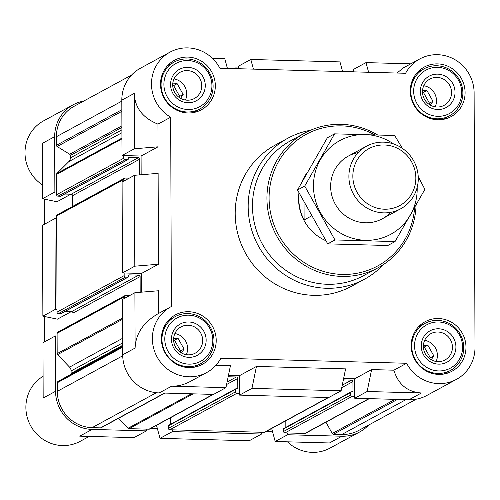 <?xml version="1.0" encoding="UTF-8"?>
<svg xmlns="http://www.w3.org/2000/svg" width="500" height="500" viewBox="0 0 500 500"><rect width="100%" height="100%" fill="white"/><g stroke="black" fill="none" stroke-linecap="round" stroke-linejoin="round"><path stroke-width="0.75" d="M306.913 173.006A44.575 43 61.5 0 0 301.788 182.194M298.969 192.838A44.575 43 61.5 0 0 325.8 240.681M325.938 422.206L332.262 433.488A1.425 1.375 61.5 0 0 333.469 434.225L341.881 434.456A35.663 34.4 61.5 0 0 358.794 430.419L416.25 399.188M287.45 441.819A37.444 36.119 61.5 0 0 329.963 448.125L359.644 431.987A37.444 36.119 61.5 0 1 341.887 436.225L287.6 434.744L287.594 432.975L304.881 433.444A1.425 1.375 61.5 0 0 305.562 433.288L369.281 398.644M359.644 431.987A37.444 36.119 61.5 0 0 368.469 425.163M261.575 432.269L261.581 434.031L172.425 431.606L172.419 429.837L264.175 432.337A1.425 1.375 61.5 0 0 264.856 432.175L328.575 397.537M118.594 418.269L128.131 428.212A1.425 1.375 61.5 0 0 129.113 428.656L146.406 429.125L146.412 430.894L92.119 429.419L79.719 436.156L134.006 437.638L146.412 430.894M92.119 429.419A37.444 36.119 61.5 0 1 55.562 391.294L55.369 335.944L57.106 335.994L57.169 353.619A1.425 1.375 61.5 0 0 57.575 354.631L69.562 367.131A5.35 5.162 61.5 0 1 71.1 370.925L71.112 373.338A1.425 1.375 61.5 0 1 70.419 374.544L57.956 381.55A1.425 1.375 61.5 0 0 57.269 382.756L57.3 391.337A35.663 34.4 61.5 0 0 92.112 427.65L100.531 427.875A1.425 1.375 61.5 0 0 101.206 427.719L164.925 393.081M57.013 309.469L55.281 309.419L54.962 218.531L56.694 218.581L57.025 312.119A1.425 1.375 61.5 0 0 58.412 313.575L60.844 313.637A0.712 0.688 61.5 0 0 61.181 313.556L128.312 277.062A0.712 0.688 61.5 0 0 128.669 276.456L128.663 275.575A0.712 0.688 61.5 0 1 129.356 274.881L138.725 275.138A1.425 1.375 61.5 0 1 140.119 276.594L140.169 292.275M131.525 75.088L74.069 106.319A35.663 34.4 61.5 0 0 56.413 136.706L56.438 145.287A1.425 1.375 61.5 0 0 57.138 146.531L69.65 154.225A1.425 1.375 61.5 0 1 70.35 155.469L70.356 157.875A5.35 5.162 61.5 0 1 68.85 161.588L56.944 173.438A1.425 1.375 61.5 0 0 56.544 174.425L56.606 192.056L54.869 192.006L54.675 136.662L42.275 143.4L42.469 198.75L54.869 192.006M83.744 101.062A37.444 36.119 61.5 0 0 73.219 104.756A37.444 36.119 61.5 0 0 54.675 136.662M55.369 335.944L42.969 342.688L43.163 398.031L55.562 391.294M71.263 311.625L57.413 319.156L42.875 316.163L42.562 225.275L54.962 218.531M42.875 316.163L55.281 309.419M341.887 436.225L329.487 442.962L275.2 441.488L271.663 428.475M261.581 434.031L249.181 440.775L160.025 438.344L156.488 425.337M287.6 434.744L275.2 441.488M172.425 431.606L160.025 438.344M73.219 104.756L43.537 120.887A37.444 36.119 61.5 0 0 42.419 184.881M43.087 376.287A37.444 36.119 61.5 0 0 30.962 426.362A37.444 36.119 61.5 0 0 80.194 441.319L89.206 436.419M150.656 428.506L157.4 428.688M265.831 431.644L272.575 431.825M44.231 199.112L44.325 224.312M44.644 316.525L44.731 341.725M42.469 198.75L57 201.744L70.85 194.213M141.556 292.162L141.494 273.45L122.413 272.925L122.094 182.037L134.5 175.3L134.812 266.188L158.444 264.231L158.125 173.344L134.5 175.3M141.15 174.75L141.081 156.031L158.031 146.819L157.95 124.125L170.688 117.206L171.344 306.531A37.444 36.119 61.5 0 0 170.919 306.756A37.444 36.119 61.5 0 0 157.069 356.906A37.444 36.119 61.5 0 0 206.688 372.556L190.512 381.35C184.262 384.706 177.981 386.319 171.656 386.181L225.944 387.663L213.544 394.4L159.25 392.925A37.444 36.119 61.5 0 1 122.7 354.8L122.506 299.45L134.906 292.712L158.531 290.756L158.613 313.45M341.119 390.8L345.594 368.875L256.444 366.45L251.962 388.369L341.119 390.8L328.713 397.544L239.562 395.112L239.494 375.662L228.456 375.363M421.425 392.987C407.4 391.994 398.212 384.4 393.875 370.194L371.613 369.588L367.137 391.506L421.425 392.987L409.025 399.731L354.731 398.25L354.663 378.8L343.631 378.5M353.594 71.862L353.587 69.356L365.988 62.613L368.612 72.269M409.025 399.731A37.444 36.119 61.5 0 0 426.775 395.494L456.456 379.363A37.444 36.119 61.5 0 0 475 347.456L474.113 92.825A37.444 36.119 61.5 0 0 419.8 58.931A37.444 36.119 61.5 0 0 405.594 73.275L219.881 68.219A37.444 36.119 61.5 0 0 170.031 52.125A37.444 36.119 61.5 0 0 151.494 84.281A37.444 36.119 61.5 0 0 170.688 117.206M238.419 68.719L238.412 66.213L250.812 59.475L253.438 69.131M170.919 306.756L158.088 313.731C143.338 322.344 135.675 333.781 135.1 348.056L134.906 292.712M122.413 272.925L134.812 266.188M367.137 391.506L354.731 398.25M251.962 388.369L239.562 395.112M227.419 68.419L224.8 58.762L212.544 58.431M410.788 63.831L365.988 62.613M396.962 73.044L403.625 67.725L419.8 58.931M170.031 52.125L140.35 68.263A37.444 36.119 61.5 0 0 121.812 100.169L122 155.512L134.406 148.775L134.213 93.425L121.812 100.169M157.95 124.125C142.831 118.031 134.913 107.8 134.213 93.425M206.688 372.556A37.444 36.119 61.5 0 0 220.894 358.212L406.606 363.269A37.444 36.119 61.5 0 0 456.456 379.363M225.944 387.663L230.425 365.737L215.869 365.344M239.494 375.662L256.444 366.45M354.663 378.8L371.613 369.588M393.875 370.194L406.606 363.269M141.494 273.45L158.444 264.231M141.081 156.031L122 155.512M383.5 264.513A80.237 77.394 -118.5 0 1 364.55 279.188L351.569 286.244A80.237 77.394 -118.5 0 1 245.244 252.706A80.237 77.394 -118.5 0 1 274.925 145.244L287.906 138.188A80.237 77.394 -118.5 0 1 310.525 130.269M437.587 63.894A28.175 27.175 -118.5 0 1 464.181 85.512A28.175 27.175 -118.5 0 1 451.144 116.587A28.175 27.175 -118.5 0 1 413.812 104.812A28.175 27.175 -118.5 0 1 424.231 67.081A28.175 27.175 -118.5 0 1 437.587 63.894M187.819 57.088A28.175 27.175 -118.5 0 1 214.412 78.706A28.175 27.175 -118.5 0 1 201.369 109.781A28.175 27.175 -118.5 0 1 164.037 98.006A28.175 27.175 -118.5 0 1 174.462 60.275A28.175 27.175 -118.5 0 1 187.819 57.088M188.706 311.719A28.175 27.175 -118.5 0 1 215.3 333.338A28.175 27.175 -118.5 0 1 202.262 364.406A28.175 27.175 -118.5 0 1 164.931 352.631A28.175 27.175 -118.5 0 1 175.35 314.906A28.175 27.175 -118.5 0 1 188.706 311.719M438.475 318.525A28.175 27.175 -118.5 0 1 465.069 340.144A28.175 27.175 -118.5 0 1 452.031 371.213A28.175 27.175 -118.5 0 1 414.7 359.438A28.175 27.175 -118.5 0 1 425.119 321.706A28.175 27.175 -118.5 0 1 438.475 318.525M134.406 148.775L158.031 146.819M342.594 71.562L339.969 61.9L250.812 59.475M353.594 71.119L350.988 71.05A1.425 1.375 61.5 0 0 349.775 71.756M238.419 67.981L235.819 67.912A1.425 1.375 61.5 0 0 234.6 68.619M228.169 376.769L236.375 376.987A1.425 1.375 61.5 0 1 237.769 378.444L237.8 387.994A0.712 0.688 61.5 0 1 237.113 388.681L236.244 388.656A0.712 0.688 61.5 0 0 235.55 389.344L235.562 391.819A1.425 1.375 61.5 0 0 236.956 393.275L239.556 393.344M343.344 379.906L351.55 380.131A1.425 1.375 61.5 0 1 352.938 381.581L352.975 391.131A0.712 0.688 61.5 0 1 352.281 391.819L351.413 391.794A0.712 0.688 61.5 0 0 350.725 392.481L350.731 394.956A1.425 1.375 61.5 0 0 352.125 396.413L354.725 396.481M123.737 155.562L123.744 158.212A1.425 1.375 61.5 0 0 125.138 159.669L127.569 159.731A0.712 0.688 61.5 0 0 128.256 159.044L128.256 158.162A0.712 0.688 61.5 0 1 128.95 157.469L138.312 157.725A1.425 1.375 61.5 0 1 139.706 159.181L139.762 174.862M128.306 178.663A0.712 0.688 61.5 0 0 127.631 178.125L125.206 178.056A1.425 1.375 61.5 0 0 123.819 179.431L123.825 181.1M124.15 272.975L124.156 275.625A1.425 1.375 61.5 0 0 125.55 277.081L127.975 277.144A0.712 0.688 61.5 0 0 128.312 277.062M128.713 296.075A0.712 0.688 61.5 0 0 128.044 295.538L125.612 295.469A1.425 1.375 61.5 0 0 124.231 296.844L124.237 298.512M127.906 159.65L60.769 196.144A0.712 0.688 61.5 0 1 60.431 196.225L58.006 196.163A1.425 1.375 61.5 0 1 56.612 194.706L56.606 192.056M64.644 194.044L71.181 194.219L138.312 157.725M72.613 206.438L72.575 195.675A1.425 1.375 61.5 0 0 71.181 194.219M124.525 178.219L57.394 214.713A1.425 1.375 61.5 0 0 56.688 215.925L56.694 218.581M65.05 311.456L71.588 311.631L138.725 275.138M73.019 323.85L72.981 313.087A1.425 1.375 61.5 0 0 71.588 311.631M124.938 295.631L57.8 332.125A1.425 1.375 61.5 0 0 57.094 333.338L57.106 335.994M213.4 394.4L149.681 429.038A1.425 1.375 61.5 0 1 149.006 429.2L146.406 429.125M170.644 417.644L170.669 424.2M235.906 388.738L168.769 425.231A0.712 0.688 61.5 0 0 168.419 425.838L168.425 428.312A1.425 1.375 61.5 0 0 169.819 429.769L172.419 429.837M285.819 420.781L285.837 427.337M351.075 391.875L283.944 428.369A0.712 0.688 61.5 0 0 283.587 428.975L283.6 431.45A1.425 1.375 61.5 0 0 284.994 432.906L287.594 432.975M438.488 321.981A24.688 23.812 -118.5 0 1 459.412 359.269A24.688 23.812 -118.5 0 1 417.819 358.137A24.688 23.812 -118.5 0 1 438.488 321.981M438.512 328.781A17.831 17.2 -118.5 0 1 453.625 355.712A17.831 17.2 -118.5 0 1 423.587 354.894A17.831 17.2 -118.5 0 1 438.512 328.781M437.656 320.387A26.744 25.8 -118.5 0 1 462.9 340.913A26.744 25.8 -118.5 0 1 450.525 370.412A26.744 25.8 -118.5 0 1 415.081 359.231A26.744 25.8 -118.5 0 1 424.975 323.413A26.744 25.8 -118.5 0 1 437.656 320.387M437.6 67.35A24.688 23.812 -118.5 0 1 458.525 104.637A24.688 23.812 -118.5 0 1 416.931 103.506A24.688 23.812 -118.5 0 1 437.6 67.35M437.625 74.15A17.831 17.2 -118.5 0 1 452.738 101.081A17.831 17.2 -118.5 0 1 422.694 100.262A17.831 17.2 -118.5 0 1 437.625 74.15M436.769 65.756A26.744 25.8 -118.5 0 1 462.013 86.281A26.744 25.8 -118.5 0 1 449.631 115.781A26.744 25.8 -118.5 0 1 414.194 104.6A26.744 25.8 -118.5 0 1 424.087 68.781A26.744 25.8 -118.5 0 1 436.769 65.756M187.831 60.544A24.688 23.812 -118.5 0 1 208.756 97.831A24.688 23.812 -118.5 0 1 167.162 96.7A24.688 23.812 -118.5 0 1 187.831 60.544M187.856 67.344A17.831 17.2 -118.5 0 1 202.969 94.275A17.831 17.2 -118.5 0 1 172.925 93.456A17.831 17.2 -118.5 0 1 187.856 67.344M186.994 58.95A26.744 25.8 -118.5 0 1 212.244 79.475A26.744 25.8 -118.5 0 1 199.862 108.975A26.744 25.8 -118.5 0 1 164.425 97.794A26.744 25.8 -118.5 0 1 174.312 61.975A26.744 25.8 -118.5 0 1 186.994 58.95M188.719 315.175A24.688 23.812 -118.5 0 1 209.644 352.463A24.688 23.812 -118.5 0 1 168.05 351.331A24.688 23.812 -118.5 0 1 188.719 315.175M188.744 321.975A17.831 17.2 -118.5 0 1 203.856 348.906A17.831 17.2 -118.5 0 1 173.812 348.088A17.831 17.2 -118.5 0 1 188.744 321.975M187.887 313.581A26.744 25.8 -118.5 0 1 213.131 334.106A26.744 25.8 -118.5 0 1 200.75 363.606A26.744 25.8 -118.5 0 1 165.312 352.425A26.744 25.8 -118.5 0 1 175.206 316.606A26.744 25.8 -118.5 0 1 187.887 313.581M437.85 332.013A14.938 14.406 -118.5 0 1 451.95 343.475A14.938 14.406 -118.5 0 1 445.037 359.95A14.938 14.406 -118.5 0 1 425.25 353.706A14.938 14.406 -118.5 0 1 430.769 333.706A14.938 14.406 -118.5 0 1 437.85 332.013M424.65 340.356A14.938 14.406 -118.5 0 1 436.125 361.469M431.225 359.769L433.85 355.894L427.8 345.119L423.413 345.325M188.081 325.213A14.938 14.406 -118.5 0 1 202.181 336.669A14.938 14.406 -118.5 0 1 195.269 353.144A14.938 14.406 -118.5 0 1 175.475 346.9A14.938 14.406 -118.5 0 1 181 326.9A14.938 14.406 -118.5 0 1 188.081 325.213M174.875 333.55A14.938 14.406 -118.5 0 1 186.35 354.663M181.45 352.962L184.075 349.087L178.031 338.312L173.644 338.519M187.194 70.581A14.938 14.406 -118.5 0 1 201.287 82.044A14.938 14.406 -118.5 0 1 194.375 98.513A14.938 14.406 -118.5 0 1 174.587 92.269A14.938 14.406 -118.5 0 1 180.113 72.269A14.938 14.406 -118.5 0 1 187.194 70.581M173.988 78.925A14.938 14.406 -118.5 0 1 185.463 100.031M180.562 98.338L183.188 94.456L177.144 83.681L172.75 83.888M436.962 77.387A14.938 14.406 -118.5 0 1 451.062 88.844A14.938 14.406 -118.5 0 1 444.15 105.319A14.938 14.406 -118.5 0 1 424.356 99.075A14.938 14.406 -118.5 0 1 429.881 79.075A14.938 14.406 -118.5 0 1 436.962 77.387M423.756 85.731A14.938 14.406 -118.5 0 1 435.231 106.838M430.331 105.144L432.956 101.263L426.912 90.487L422.525 90.694M429.75 358.831L430.337 357.8L424.294 347.025L423.387 347M424.294 347.025L427.8 345.119M430.337 357.8L433.85 355.894M428.856 104.2L429.45 103.169L423.4 92.4L422.5 92.375M423.4 92.4L426.912 90.487M429.45 103.169L432.956 101.263M179.088 97.394L179.675 96.363L173.631 85.594L172.731 85.569M173.631 85.594L177.144 83.681M179.675 96.363L183.188 94.456M179.975 352.025L180.569 350.994L174.519 340.219L173.619 340.194M174.519 340.219L178.031 338.312M180.569 350.994L184.075 349.087M414.581 207.963A74.887 72.237 -118.5 0 1 338.375 274.212A74.887 72.237 -118.5 0 1 269.1 196.219A74.887 72.237 -118.5 0 1 341.675 125.881A74.887 72.237 -118.5 0 1 374.394 134.669M416.062 205.325A76.675 73.956 -118.5 0 1 378.137 267.738A76.675 73.956 -118.5 0 1 276.544 235.694A76.675 73.956 -118.5 0 1 304.9 133.006A76.675 73.956 -118.5 0 1 341.256 124.338A76.675 73.956 -118.5 0 1 377.306 134.775M378.137 267.738L363.669 275.6A76.675 73.956 -118.5 0 1 262.075 243.556A76.675 73.956 -118.5 0 1 290.431 140.875L304.9 133.006M364.55 279.188A80.237 77.394 -118.5 0 1 258.225 245.65A80.237 77.394 -118.5 0 1 287.906 138.188M311.419 215.994L304.094 219.969L304.037 202.463M304.206 177.838L303.95 177.975A44.575 43 61.5 0 0 302.619 180.7M299.156 193.194A44.575 43 61.5 0 0 304.094 219.969M303.95 178.3L303.95 177.975M384.237 144.981A32.381 31.231 -118.5 0 1 411.681 193.894A32.381 31.231 -118.5 0 1 357.125 192.406A32.381 31.231 -118.5 0 1 384.237 144.981M383.462 142.144A35.663 34.4 -118.5 0 1 417.125 169.506A35.663 34.4 -118.5 0 1 400.619 208.837A35.663 34.4 -118.5 0 1 353.363 193.938A35.663 34.4 -118.5 0 1 366.556 146.175A35.663 34.4 -118.5 0 1 383.462 142.144M417.169 187.406A53.312 51.425 -118.5 0 1 417.194 188.844A53.312 51.425 -118.5 0 1 355.569 239.05A53.312 51.425 -118.5 0 1 317.213 166.225A53.312 51.425 -118.5 0 1 393.544 143.938M390.694 212.338A35.663 34.4 -118.5 0 1 335.112 203.856A35.663 34.4 -118.5 0 1 358.225 152.6M402.369 148.356L394.663 135.488L334.581 133.85L304.719 186.081L334.95 239.944L395.037 241.581L424.894 189.35L418.225 176.644M334.581 133.85L327.362 137.775L297.506 190L304.719 186.081M395.037 241.581L387.819 245.506L327.731 243.869L297.506 190M334.95 239.944L327.731 243.869M135.1 348.056L122.7 354.8M171.656 386.181L159.25 392.925M56.413 136.706L121.812 101.156M56.438 145.287L121.844 109.738M57.138 146.531L121.85 111.356M69.65 154.225L121.9 125.825M70.35 155.469L121.906 127.444M70.356 157.875L121.912 129.85M68.85 161.588L121.925 132.738M56.944 173.438L121.944 138.106M56.544 174.425L121.944 138.875M56.612 194.706L123.744 158.212M58.006 196.163L125.138 159.669M60.431 196.225L127.569 159.731M128.356 157.794L128.95 157.469M72.575 195.675L139.706 159.181M56.688 215.925L123.819 179.431M57.025 312.119L124.156 275.625M58.412 313.575L125.55 277.081M60.844 313.637L127.975 277.144M128.769 275.206L129.356 274.881M72.981 313.087L140.119 276.594M57.094 333.338L124.231 296.844M57.169 353.619L122.569 318.069M57.575 354.631L122.575 319.3M69.562 367.131L122.644 338.281M71.1 370.925L122.656 342.9M71.112 373.338L122.662 345.312M70.419 374.544L122.669 346.138M57.956 381.55L122.669 346.375M57.269 382.756L122.675 347.206M57.3 391.337L122.713 355.781M92.112 427.65L156.356 392.725M100.531 427.875L164.569 393.069M128.131 428.212L191.444 393.8M129.113 428.656L193.15 393.85M149.006 429.2L213.044 394.387M227.094 382.038L236.375 376.987M226.588 384.519L237.769 378.444M236.562 388.663L237.8 387.994M168.419 425.838L235.55 389.344M168.425 428.312L235.562 391.819M169.819 429.769L236.956 393.275M264.175 432.337L328.212 397.525M342.269 385.175L351.55 380.131M341.756 387.663L352.938 381.581M351.737 391.806L352.975 391.131M283.587 428.975L350.725 392.481M283.6 431.45L350.731 394.956M284.994 432.906L352.125 396.413M304.881 433.444L368.919 398.638M332.262 433.488L395.062 399.35M333.469 434.225L397.506 399.412M341.881 434.456L405.919 399.644M349.338 71.744L350.312 71.213M234.163 68.606L235.144 68.075M424.975 323.413L418.3 327.038M450.525 370.412L443.85 374.038M424.087 68.781L417.413 72.412M449.631 115.781L442.956 119.406M174.312 61.975L167.644 65.606M199.862 108.975L193.188 112.6M175.206 316.606L168.531 320.231M200.75 363.606L194.075 367.231M366.556 146.175L348.3 156.1M400.619 208.837L382.362 218.762"/></g></svg>
